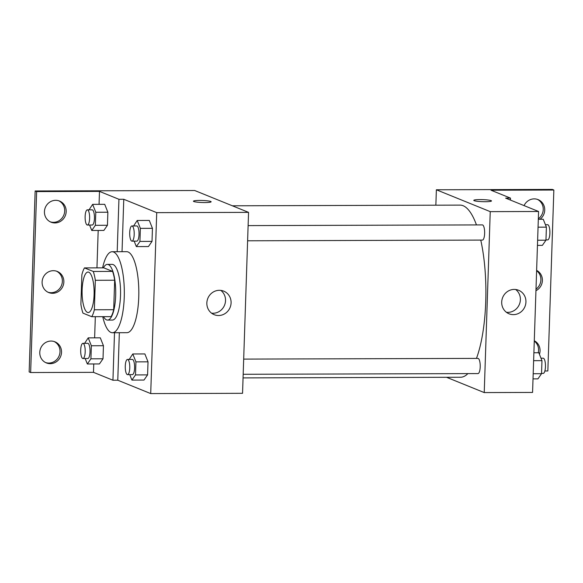<?xml version="1.0" encoding="UTF-8"?>
<svg xmlns="http://www.w3.org/2000/svg" width="583" height="583" viewBox="0 0 583 583"><rect width="100%" height="100%" fill="white"/><g stroke="black" fill="none" stroke-linecap="round" stroke-linejoin="round"><path stroke-width="0.87" d="M87.443 312.401A20.252 6.019 89.8 0 1 82.094 291.092A20.252 6.019 89.8 0 1 88.048 272.05A20.252 6.019 89.8 0 1 94.133 292.28A20.252 6.019 89.8 0 1 88.171 312.546A20.252 6.019 89.8 0 1 87.443 312.401M94.359 309.777L95.335 280.285A27.197 8.089 89.8 0 0 93.251 271.459L84.469 267.903A27.197 8.089 89.8 0 0 81.868 274.819L80.891 304.311A27.197 8.089 89.8 0 0 82.968 313.137L91.75 316.7A27.197 8.089 89.8 0 0 94.359 309.777L113.692 309.719L114.669 280.226L95.335 280.285M113.692 309.719A27.197 8.089 89.8 0 1 111.083 316.642L91.75 316.7M114.669 280.226A27.197 8.089 89.8 0 0 112.585 271.401L103.803 267.845L84.469 267.903M103.534 316.664A27.846 8.279 -90.2 0 0 107.527 320.082A27.846 8.279 -90.2 0 0 115.726 292.214A27.846 8.279 -90.2 0 0 107.359 264.398A27.846 8.279 -90.2 0 0 103.388 267.845M107.359 264.398L112.198 264.383A27.846 8.279 89.8 0 1 120.557 292.2A27.846 8.279 89.8 0 1 112.366 320.067L107.527 320.082M112.585 271.401L93.251 271.459M102.593 267.845A40.504 12.046 89.8 0 1 112.155 251.725A40.504 12.046 89.8 0 1 124.325 292.192A40.504 12.046 89.8 0 1 112.402 332.725A40.504 12.046 89.8 0 1 110.945 332.434A40.504 12.046 89.8 0 1 102.739 316.664M112.155 251.725L126.657 251.681A40.504 12.046 89.8 0 1 138.827 292.149A40.504 12.046 89.8 0 1 126.905 332.682L112.402 332.725M122.036 251.696L123.771 199.277L118.939 199.291L99.489 191.399L36.649 191.581L35.155 190.976L194.686 190.51L248.555 212.365L156.718 212.642L123.771 199.277M248.555 212.365L242.55 393.306L150.713 393.583L117.773 380.218L119.347 332.704M150.713 393.583L156.718 212.642M129.739 374.629L131.918 380.087L144.001 380.05L147.586 374.884L148.024 361.832L144.868 353.932L132.786 353.968L129.193 359.441M134.17 241.136L136.349 246.594L148.432 246.558L152.017 241.391L152.447 228.332L149.299 220.44L137.216 220.476L133.624 225.949M117.773 380.218L112.934 380.233L93.484 372.34L30.644 372.53L29.15 371.918L35.155 190.976M219.39 290.305A12.695 12.032 -67.9 0 1 223.741 291.15A12.695 12.032 -67.9 0 1 230.117 307.438A12.695 12.032 -67.9 0 1 214.194 314.682A12.695 12.032 -67.9 0 1 207.133 300.631A12.695 12.032 -67.9 0 1 219.39 290.305M204.903 202.556A8.862 1.02 -178.1 0 1 193.432 201.201A8.862 1.02 -178.1 0 1 202.323 200.472A8.862 1.02 -178.1 0 1 211.141 201.784A8.862 1.02 -178.1 0 1 204.903 202.556M211.563 313.18A12.695 12.032 112.1 0 0 224.557 305.179A12.695 12.032 112.1 0 0 220.811 290.392M211.141 201.791A8.862 1.02 1.9 0 0 202.323 200.479A8.862 1.02 1.9 0 0 193.432 201.201M112.934 380.233L114.508 332.718M30.644 372.53L36.649 191.581M54.168 341.536A11.39 10.793 -67.9 0 1 59.153 355.812A11.39 10.793 -67.9 0 1 45.627 362.582M58.839 200.8A11.39 10.793 -67.9 0 1 63.824 215.083A11.39 10.793 -67.9 0 1 50.298 221.853M56.507 271.168A11.39 10.793 -67.9 0 1 61.492 285.451A11.39 10.793 -67.9 0 1 47.966 292.221M117.198 251.71L118.939 199.291M89.593 225.023L91.771 230.482L103.854 230.445L107.44 225.278L107.87 212.227L104.721 204.327L92.639 204.363L89.046 209.836M85.169 358.523L87.341 363.974L99.431 363.938L103.009 358.778L103.446 345.719L100.298 337.827L88.208 337.863L84.615 343.336M93.484 372.34L93.761 363.96M94.628 337.841L95.328 316.686M96.953 267.859L98.192 230.46M99.059 204.349L99.489 191.399M51.02 341.055A11.39 10.793 -67.9 0 1 54.933 341.806A11.39 10.793 -67.9 0 1 60.654 356.424A11.39 10.793 -67.9 0 1 46.363 362.918A11.39 10.793 -67.9 0 1 40.03 350.317A11.39 10.793 -67.9 0 1 51.02 341.055M55.691 200.319A11.39 10.793 -67.9 0 1 59.597 201.077A11.39 10.793 -67.9 0 1 65.318 215.688A11.39 10.793 -67.9 0 1 51.034 222.189A11.39 10.793 -67.9 0 1 44.694 209.581A11.39 10.793 -67.9 0 1 55.691 200.319M53.359 270.687A11.39 10.793 -67.9 0 1 57.265 271.445A11.39 10.793 -67.9 0 1 62.986 286.056A11.39 10.793 -67.9 0 1 48.702 292.549A11.39 10.793 -67.9 0 1 42.362 279.949A11.39 10.793 -67.9 0 1 53.359 270.687M232.377 205.799L460.045 205.114A86.065 25.594 89.8 0 1 476.457 224.914M480.756 240.094A86.065 25.594 89.8 0 1 476.471 358.399M467.887 373.608A86.065 25.594 89.8 0 1 460.563 377.245L243.06 377.901M243.184 374.286L477.98 373.579A7.594 2.259 -90.2 0 0 480.217 366.437A7.594 2.259 -90.2 0 0 478.213 358.45A7.594 2.259 -90.2 0 0 477.936 358.392L243.687 359.099M248.118 225.606L482.367 224.9A7.594 2.259 89.8 0 1 484.648 232.486A7.594 2.259 89.8 0 1 482.411 240.087L247.615 240.794M446.549 377.288L484.233 392.578L490.237 211.636L436.368 189.781L435.858 205.187M484.233 392.578L532.57 392.432L538.575 211.491L505.629 198.125L510.468 198.111L491.01 190.218L553.85 190.029L552.356 189.417L436.368 189.781M544.879 370.977L547.845 370.97L553.85 190.029M514.242 289.416A12.695 12.032 -67.9 0 1 518.593 290.261A12.695 12.032 -67.9 0 1 524.97 306.549A12.695 12.032 -67.9 0 1 509.046 313.792A12.695 12.032 -67.9 0 1 501.985 299.742A12.695 12.032 -67.9 0 1 514.242 289.416M538.575 211.491L490.237 211.636M485.26 201.711A8.862 1.02 -178.1 0 1 473.782 200.355A8.862 1.02 -178.1 0 1 482.673 199.626A8.862 1.02 -178.1 0 1 491.491 200.938A8.862 1.02 -178.1 0 1 485.26 201.711M491.491 200.946A8.862 1.02 1.9 0 0 482.673 199.634A8.862 1.02 1.9 0 0 473.782 200.355M506.416 312.291A12.695 12.032 112.1 0 0 519.409 304.29A12.695 12.032 112.1 0 0 515.663 289.503M536.608 270.701A11.39 10.793 -67.9 0 1 535.996 289.161M537.373 199.357A11.39 10.793 -67.9 0 1 538.335 218.793M534.276 341.07A11.39 10.793 -67.9 0 1 538.218 352.751M510.468 198.111L510.402 200.056M536.622 270.381A11.39 10.793 -67.9 0 1 542.387 280.525A11.39 10.793 -67.9 0 1 535.945 290.706M524.073 205.602A11.39 10.793 -67.9 0 1 538.131 199.634A11.39 10.793 -67.9 0 1 544.675 208.656A11.39 10.793 -67.9 0 1 540.011 219.259M534.283 340.742A11.39 10.793 -67.9 0 1 539.435 354.304M533.022 378.877L537.949 378.863L541.527 373.703L541.964 360.644L538.816 352.744L533.89 352.759M541.527 373.703L533.19 373.725M541.964 360.644L533.627 360.666M540.988 358.202L543.188 358.195A7.594 2.259 89.8 0 1 545.469 365.781A7.594 2.259 89.8 0 1 543.239 373.382L541.541 373.39M537.453 245.385L542.372 245.37L545.958 240.203L546.395 227.144L543.239 219.252L538.313 219.266M545.958 240.203L537.621 240.232M546.395 227.144L538.051 227.173M545.418 224.71L547.619 224.703A7.594 2.259 89.8 0 1 549.9 232.289A7.594 2.259 89.8 0 1 547.663 239.89L545.972 239.897M131.918 380.087L135.504 374.92L135.934 361.868L132.786 353.968M127.495 359.449L132.334 359.434A7.594 2.259 89.8 0 1 134.615 367.02A7.594 2.259 89.8 0 1 132.377 374.621L127.546 374.636A7.594 2.259 89.8 0 1 127.269 374.585A7.594 2.259 89.8 0 1 125.265 366.59A7.594 2.259 89.8 0 1 127.495 359.449A7.594 2.259 89.8 0 1 129.776 367.035A7.594 2.259 89.8 0 1 127.546 374.636M144.001 380.05L147.586 374.884L135.504 374.92M147.586 374.884L148.024 361.832L135.934 361.868M148.024 361.832L144.868 353.932M136.349 246.594L139.935 241.428L140.365 228.368L137.216 220.476M131.926 225.956L136.757 225.942A7.594 2.259 89.8 0 1 139.038 233.528A7.594 2.259 89.8 0 1 136.801 241.129L131.969 241.143A7.594 2.259 89.8 0 1 131.7 241.085A7.594 2.259 89.8 0 1 129.696 233.098A7.594 2.259 89.8 0 1 131.926 225.956A7.594 2.259 89.8 0 1 134.207 233.543A7.594 2.259 89.8 0 1 131.969 241.143M148.432 246.558L152.017 241.391L139.935 241.428M152.017 241.391L152.447 228.332L140.365 228.368M152.447 228.332L149.299 220.44M87.341 363.974L90.926 358.815L91.363 345.755L88.208 337.863M82.917 343.336L87.756 343.321A7.594 2.259 89.8 0 1 90.037 350.908A7.594 2.259 89.8 0 1 87.8 358.509L82.968 358.523A7.594 2.259 89.8 0 1 82.691 358.472A7.594 2.259 89.8 0 1 80.687 350.478A7.594 2.259 89.8 0 1 82.917 343.336A7.594 2.259 89.8 0 1 85.198 350.922A7.594 2.259 89.8 0 1 82.968 358.523M99.431 363.938L103.009 358.778L90.926 358.815M103.009 358.778L103.446 345.719L91.363 345.755M103.446 345.719L100.298 337.827M91.771 230.482L95.357 225.315L95.787 212.263L92.639 204.363M87.348 209.844L92.18 209.829A7.594 2.259 89.8 0 1 94.461 217.415A7.594 2.259 89.8 0 1 92.231 225.016L87.392 225.031A7.594 2.259 89.8 0 1 87.122 224.98A7.594 2.259 89.8 0 1 85.118 216.985A7.594 2.259 89.8 0 1 87.348 209.844A7.594 2.259 89.8 0 1 89.629 217.43A7.594 2.259 89.8 0 1 87.392 225.031M103.854 230.445L107.44 225.278L95.357 225.315M107.44 225.278L107.87 212.227L95.787 212.263M107.87 212.227L104.721 204.327"/></g></svg>
